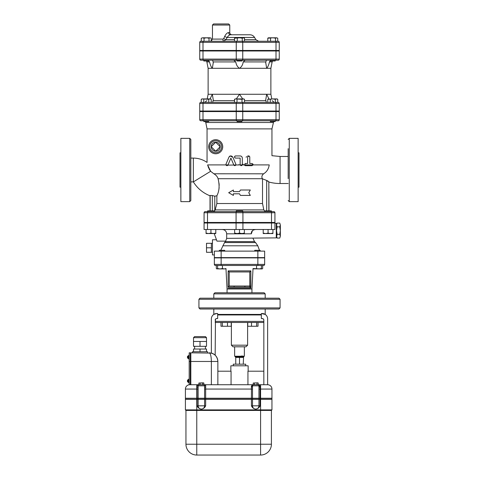 <?xml version="1.0" encoding="UTF-8"?>
<svg xmlns="http://www.w3.org/2000/svg" width="479" height="479" viewBox="0 0 479 479"><rect width="100%" height="100%" fill="white"/><g stroke="black" fill="none" stroke-linecap="round" stroke-linejoin="round"><path stroke-width="0.72" d="M199.204 384.733L197.037 384.733L197.073 398.253L185.409 398.306L185.409 399.229L271.952 399.229L271.952 398.306L196.767 398.306L196.767 399.336L185.409 399.336L185.409 409.886L185.948 410.425L185.409 409.886L271.952 409.886L271.413 410.425L271.952 409.886L271.952 399.336L196.767 399.336L196.767 410.425L271.413 410.425L271.413 444.231A10.819 10.819 0 0 1 260.594 455.05L196.767 455.05A10.819 10.819 0 0 1 185.948 444.231L196.767 444.231L196.767 455.05L260.594 455.05L260.594 444.231L196.767 444.231L196.767 410.425L185.948 410.425L185.948 444.231M263.839 384.733L263.839 320.158A1.623 1.623 0 0 0 262.217 318.535A1.623 1.623 0 0 1 262.941 318.703L261.348 318.535L261.348 314.954L217.652 314.954L217.652 318.535L216.783 318.535A1.623 1.623 0 0 0 215.161 320.158A1.623 1.623 0 0 1 215.46 319.218L215.161 355.19A8.652 8.652 0 0 0 211.371 353.095L211.371 318.936A5.407 5.407 0 0 1 216.783 313.523L213.808 314.416L216.783 313.523L217.652 313.523L217.652 314.416L261.348 314.416L261.348 313.523L265.192 314.416L262.217 313.523A5.407 5.407 0 0 1 267.629 318.936L267.629 384.733A4.329 4.329 0 0 1 271.952 389.062L271.952 398.253L260.594 398.253L260.594 444.231L271.413 444.231M229.225 271.952L249.775 271.952L249.775 286.017L229.225 286.017L229.225 271.952L228.142 270.875L250.858 270.875L250.858 286.017L249.775 286.017L249.775 287.101A1.084 1.084 0 0 0 250.858 286.017A1.084 1.084 0 0 1 250.768 286.46M249.775 271.952L250.858 270.875L250.762 286.454M244.895 286.017L244.895 287.101L249.775 287.101L250.751 288.13L250.858 286.017M234.105 286.017L234.105 287.101L244.895 287.101M229.225 286.017L228.142 287.101L234.105 287.101M228.142 270.875L228.142 287.101M265.192 293.861L264.109 292.777L214.891 292.777L213.808 293.861L265.192 293.861L265.192 298.189M280.065 299.267L278.988 298.189L200.012 298.189L198.935 299.267L280.065 299.267L280.065 307.925L198.935 307.925L200.012 309.009L278.988 309.009L280.065 307.925M213.808 309.009L213.808 314.416M215.161 322.475L263.839 322.475M243.176 164.165L243.134 164.872M246.11 157.25L246.559 156.573M247.697 155.968L248.038 155.932M248.08 155.932L248.451 155.956M253.02 164.165L253.062 164.902M238.853 164.584L238.805 164.902M229.285 156.657L229.531 156.256M230.177 155.938L230.549 155.956M264.827 211.323L263.821 209.904L262.522 203.527L262.522 178.841L266.683 180.463L268.976 182.056A42.757 42.757 0 0 0 280.065 183.517L280.065 156.471L271.952 155.693L271.952 128.887L207.048 128.887L207.048 162.429C202.928 159.573 198.36 158.13 193.348 158.094L190.822 158.094L190.822 181.894L193.348 181.894L193.348 158.094M208.694 168.219L207.605 164.902C206.88 161.651 206.88 161.651 207.605 164.902C206.88 161.651 206.88 161.651 207.605 164.902L210.64 171.284L213.856 173.781C216.071 175.069 217.472 176.709 218.065 178.715C219.735 185.487 219.334 191.169 216.867 195.755L216.873 195.743M227.052 165.662L225.938 164.902L225.98 164.165L225.938 164.902C226.573 165.872 227.25 165.908 227.968 165.01L230.902 158.094L233.83 165.01C234.554 165.902 235.231 165.866 235.86 164.902L235.824 164.165L235.722 165.195M230.291 156.016L232.89 157.25C231.549 155.513 230.225 155.513 228.908 157.25L229.357 156.579M229.585 156.376L229.956 156.148M244.583 165.231L244.416 164.902L240.195 164.902L240.147 164.584L240.195 164.902C240.883 165.902 241.578 165.902 242.266 164.902L242.314 164.584L242.266 164.902C241.578 165.902 240.883 165.902 240.195 164.902L227.902 165.135M234.926 157.896L234.542 156.627M234.908 156.142L235.554 155.932C234.159 156.651 234.159 157.375 235.554 158.094L240.147 158.094L240.147 164.584M240.147 155.932C241.464 156.058 242.182 156.783 242.314 158.094C242.182 156.783 241.464 156.058 240.147 155.932L235.554 155.932M245.038 163.584L245.452 163.501L244.416 164.902L245.452 165.668L251.942 165.668L252.894 165.099M249.469 156.256L249.775 157.01C249.062 155.609 248.338 155.609 247.613 157.01L248.99 155.974M252.942 164.177L252.972 164.902L251.942 163.501L252.87 164.028M218.065 178.715L262.462 178.715C261.408 177.11 261.791 175.47 263.606 173.781C266.767 171.883 268.641 168.925 269.234 164.902C272.509 152.807 272.509 152.807 269.234 164.902L244.416 164.902M208.742 145.73L208.742 147.742M235.824 164.165L232.89 157.25M228.908 157.25L225.98 164.165M234.973 165.656L234.099 165.387M242.314 164.584L242.314 158.094M251.942 163.501L249.775 163.501L249.775 157.01M245.452 165.668L245.02 165.578M247.613 157.01L247.613 163.501L245.452 163.501M233.369 190.007L228.681 192.714L233.369 195.414L233.369 193.791L239.5 193.791L240.434 195.414L250.319 195.414L248.757 192.714L250.319 190.007L240.434 190.007L239.5 191.63L233.369 191.63L233.369 190.007M240.434 195.414L239.5 193.791M239.5 191.63L240.434 190.007M228.681 23.95L213.538 23.95L212.454 25.034L229.764 25.034L228.681 23.95M229.764 25.034L229.764 32.602L228.627 32.602C227.28 32.644 225.968 33.907 224.693 36.392L223.735 38.554L222.974 39.092L212.454 39.092L212.454 25.034M201.258 38.206L202.641 37.799L201.258 38.206L201.258 41.26L223.442 41.26L225.95 39.637L227.13 37.47A2.161 0.455 28.1 0 1 224.693 36.392M230.507 34.769L249.9 34.769C251.942 34.835 253.505 35.739 254.583 37.47L227.13 37.47C228.333 35.697 229.459 34.799 230.507 34.769A2.161 1.88 -90 0 1 228.627 32.602M223.735 38.554A2.161 0.341 -150.2 0 0 225.95 39.637L234.512 39.637M223.442 41.26A2.161 0.467 90 0 1 222.974 39.092M244.488 38.206L243.38 37.799L244.488 38.206L244.488 41.26L267.773 41.26L267.773 38.206L268.432 37.799L276.64 37.799L275.533 38.206L273.042 37.799L267.773 38.206M223.603 41.26L234.512 41.26L234.512 38.206L235.171 37.799L239.781 37.799L234.512 38.206M203.533 41.26L200.827 41.26A1.084 1.084 0 0 0 199.743 42.344L199.743 50.457L279.257 50.457L279.257 42.344A1.084 1.084 0 0 0 278.173 41.26L203.533 41.26A1.084 0.539 -90 0 0 202.994 42.344L279.257 42.344A1.084 1.084 0 0 0 278.173 41.26M242.272 38.206L239.781 37.799L243.38 37.799L242.272 38.206L242.272 41.26L234.512 41.26M275.533 38.206L275.533 41.26L267.773 41.26M279.257 103.464A1.084 1.084 0 0 0 278.173 102.38A1.084 1.084 0 0 1 279.257 103.464L279.257 111.038L276.006 111.038L276.006 103.464L279.257 103.464A1.084 1.084 0 0 0 278.173 102.38L200.827 102.38A1.084 1.084 0 0 0 199.743 103.464L199.743 111.038L199.743 103.464L276.006 103.464A1.084 0.539 -90 0 0 275.467 102.38L275.257 99.309L272.761 98.919L277.084 98.919L277.754 99.309L276.509 98.919L275.257 99.309M276.006 111.038L199.743 111.038M234.5 102.165L233.794 102.38L234.5 102.38L234.5 99.309L235.752 98.919L243.829 98.919L244.5 99.309L243.248 98.919L241.997 99.309L235.171 98.919L234.5 99.309M244.5 99.309L244.5 102.38L245.206 102.38L244.763 102.29M265.725 100.021L266.671 94.267L265.725 99.931L266.348 102.38L265.725 102.38L267.761 102.38L267.761 99.309L272.761 98.919L270.258 99.309L268.432 98.919L267.761 99.309M241.997 99.309L241.997 102.38L236.794 102.38A1.084 0.539 90 0 0 236.249 103.464L236.249 111.038M203.743 99.309L203.743 102.38L201.246 102.38L201.246 99.309L202.491 98.919L210.568 98.919L211.239 99.309L209.988 98.919L208.742 99.309L201.916 98.919L201.246 99.309M270.258 99.309L270.258 102.38L267.761 102.38M279.257 59.109A1.084 1.084 0 0 1 278.173 60.192A1.084 1.084 0 0 0 279.257 59.109L236.249 59.109A1.084 0.539 90 0 0 236.794 60.192L200.827 60.192A1.084 1.084 0 0 1 199.743 59.109L199.743 50.996L279.257 50.996L279.257 59.109A1.084 1.084 0 0 1 278.173 60.192L234.237 60.282M213.275 62.551L212.329 68.305L213.275 62.641L212.652 60.192L208.676 60.192L208.676 61.001L203.809 61.001L203.809 60.192L208.676 60.192M270.324 60.761L269.449 61.929C268.797 64.845 267.875 66.97 266.671 68.305L239.5 68.305C241.53 66.97 242.769 64.845 243.218 61.929L245.206 60.192L241.937 60.192L241.937 61.001L237.063 61.001L237.063 60.192M275.191 120.774L275.191 121.582L270.324 121.582L270.324 120.774L208.676 120.774L208.676 121.582L203.809 121.582L203.809 120.78M271.952 128.887L273.665 121.582M203.533 120.774L278.173 120.774A1.084 1.084 0 0 0 279.257 119.69L202.994 119.69A1.084 0.539 90 0 0 203.533 120.774L200.827 120.774A1.084 1.084 0 0 1 199.743 119.69A1.084 1.084 0 0 0 200.827 120.774A1.084 1.084 0 0 1 199.743 119.69L199.743 111.577L199.743 119.69L202.994 119.69L202.994 111.577L199.743 111.577M263.821 209.904L215.185 209.904L216.867 203.527L215.185 209.904L214.173 211.323M208.042 211.646L205.15 211.646A1.084 1.084 0 0 0 204.072 212.724L204.072 222.46L274.928 222.46L274.928 212.724A1.084 1.084 0 0 0 273.85 211.646A1.084 1.084 0 0 1 274.928 212.724A1.084 1.084 0 0 0 273.85 211.646L208.042 211.646A1.084 0.539 -90 0 0 207.497 212.724L236.075 212.724A1.084 0.539 -90 0 1 236.614 211.646M212.55 211.646L207.682 211.646L207.682 210.832L214.173 210.832L214.173 211.646L273.85 211.646M262.522 203.527L216.867 203.527L216.867 195.755L214.79 196.198L214.79 210.766M279.257 119.69L279.257 111.577L202.994 111.577M288.178 178.649L288.178 148.664M288.178 161.339L288.178 157.322M289.262 138.353L289.262 201.635L298.136 201.635L298.136 138.353L289.262 138.353L288.178 139.431M210.167 210.832L210.167 195.474L212.317 195.516A32.991 32.991 0 0 0 214.79 196.198M218.957 189.169L219.035 188.612M219.095 188.067L219.143 187.517M219.19 185.343L219.005 183.098M267.965 181.014L267.498 180.781M268.976 210.832L268.833 181.697L268.833 210.832M279.76 223.082L280.341 224.956L279.76 223.082L277.131 223.082L276.551 224.956L277.131 223.082M279.76 238.069L280.341 236.195L279.76 238.069L277.131 238.069L276.551 236.195L276.551 224.956L277.131 226.83L276.551 230.573L277.131 234.321L276.551 237.063L277.131 238.069M280.341 230.573L279.76 226.83L280.341 224.956L280.341 236.195L279.76 234.321L280.341 230.573M277.131 226.83L279.76 226.83M277.131 234.321L279.76 234.321M215.43 265.462A1.084 1.084 0 0 1 214.347 264.384L214.347 257.894L264.653 257.894L264.653 264.384L214.347 264.384A1.084 1.084 0 0 0 215.43 265.462L263.57 265.462A1.084 1.084 0 0 0 264.653 264.384M216.316 268.539L216.963 268.923L216.316 268.539L216.316 265.462L217.61 265.462L217.61 268.539L220.023 268.923L216.664 268.839M208.67 146.736A7.029 7.029 0 0 0 219.214 152.825A7.029 7.029 0 0 0 219.214 140.646A7.029 7.029 0 0 0 208.67 146.736M215.7 142.227A4.509 4.509 0 0 1 220.208 146.736A4.509 4.509 0 0 1 215.7 151.238L211.197 146.736L215.7 142.227A4.509 4.509 0 0 1 220.208 146.736L215.7 151.238A4.509 4.509 0 0 1 211.197 146.736A4.509 4.509 0 0 1 215.7 142.227L220.208 146.736A4.509 4.509 0 0 1 215.7 151.238M204.072 223.004L204.072 229.495L204.072 223.004L274.928 223.004L274.928 229.495L204.072 229.495M199.743 50.996L199.743 59.109A1.084 1.084 0 0 0 200.827 60.192M221.142 251.128L264.653 251.128L264.653 257.618L214.347 257.618L214.347 251.128L221.142 251.128L221.142 257.618M211.371 247.799L211.371 252.301L206.503 252.301L206.503 243.29L211.371 243.29L211.371 247.799L206.503 247.799M212.454 252.301L211.371 252.301M260.145 251.128L260.145 250.319L254.738 250.319L254.738 251.128M253.678 268.923L253.032 268.539L260.917 268.923M258.977 268.923L261.39 268.539L262.037 268.923L253.379 268.839M262.037 268.923L262.336 268.839M261.39 265.462L261.39 268.539M256.564 265.462L256.564 268.539M262.684 265.462L262.684 268.539M227.058 292.777L227.058 288.993L251.942 288.993L253.032 268.539M224.711 251.128L224.711 250.319L219.304 250.319L219.304 251.128M225.621 268.839L224.202 268.923L225.968 268.539L225.322 268.923M216.963 268.923L217.61 268.539M220.023 268.923L222.436 268.539L224.202 268.923L220.023 268.923M222.436 265.462L222.436 268.539M227.058 288.993L225.968 268.539M242.745 211.646L242.745 210.832L236.255 210.832L236.255 211.646M271.318 211.646L271.318 210.832L264.827 210.832L264.827 211.646M206.06 233.548L206.06 233.117L208.491 233.548L206.06 233.548M208.491 233.548L210.928 233.117L213.359 233.548L208.491 233.548M213.359 233.548L215.795 233.117L215.795 233.548L213.359 233.548M234.632 233.117L237.063 233.548L234.632 233.548L234.632 229.495M237.063 233.548L239.5 233.117L241.937 233.548L237.063 233.548M241.937 233.548L244.368 233.117L244.368 233.548L241.937 233.548M263.205 233.117L265.641 233.548L263.205 233.548L263.205 229.495M268.072 233.117L270.509 233.548L265.641 233.548L268.072 233.117L268.072 229.495M270.509 233.548L272.94 233.117L272.94 233.548L270.509 233.548M210.928 229.495L210.928 233.117M206.06 229.495L206.06 233.117M215.795 229.495L215.795 233.117M244.368 229.495L244.368 233.117M239.5 229.495L239.5 233.117M272.94 229.495L272.94 233.117M210.119 37.799L211.227 38.206L210.119 37.799L209.018 38.206L206.521 37.799L210.119 37.799M206.521 37.799L204.03 38.206L202.641 37.799L206.521 37.799M276.64 37.799L277.742 38.206L276.64 37.799M211.227 41.26L211.227 38.206M209.018 41.26L209.018 38.206M204.03 41.26L204.03 38.206M277.742 41.26L277.742 38.206M237.291 41.26L237.291 38.206M270.545 41.26L270.545 38.206M270.324 60.192L270.324 61.001L275.191 61.001L275.191 60.192M277.754 102.38L277.754 99.309L277.084 98.919M208.742 102.38L208.742 99.309M211.239 102.38L211.239 99.309M237.003 102.38L237.003 99.309M266.671 68.305L265.725 62.641L266.671 68.305L270.875 68.305L270.875 94.267L266.671 94.267L268.941 98.919M265.725 62.551L266.348 60.192M269.467 61.863L269.701 61.402M213.275 100.021L212.329 94.267L213.275 99.931L212.652 102.38M210.059 98.919L212.329 94.267L208.126 94.267L207.197 98.919M213.269 61.929L235.782 61.929C236.231 64.845 237.47 66.97 239.5 68.305L212.329 68.305C211.125 66.97 210.203 64.845 209.551 61.929L208.676 60.761M235.782 61.929L233.794 60.192M212.329 68.305L208.126 68.305L206.85 61.929L209.551 61.929M266.671 94.267L212.329 94.267M236.297 98.919L239.5 94.267L242.703 98.919M244.5 102.165L245.206 102.38M237.063 120.774L237.063 121.582L241.937 121.582L241.937 120.774M220.987 322.475L220.987 326.259L231.243 326.259L231.243 322.475M222.358 322.475L222.358 326.259M227.489 322.475L227.489 326.259M247.757 322.475L247.757 326.259L258.013 326.259L258.013 322.475M251.511 322.475L251.511 326.259M256.642 322.475L256.642 326.259M194.606 336.593L205.425 336.593L194.606 336.593L193.522 337.671L206.503 337.671L205.425 336.593L206.503 337.671L206.503 341.461L193.522 341.461L193.522 337.671L194.606 336.593M206.503 341.461L206.503 346.329L193.522 346.329L193.522 341.461M200.012 346.329L200.012 341.461M194.606 349.035L194.606 346.329M193.522 351.736L193.522 349.035L206.503 349.035L206.503 351.736M200.012 351.736L200.012 349.035M207.587 352.819L207.587 351.736L192.444 351.736L192.444 352.819L192.444 351.736M239.5 356.226L239.5 356.831L243.566 356.831L243.715 356.226C244.577 355.945 244.577 355.945 243.715 356.226L235.285 356.226L235.434 356.831L239.5 356.831L239.5 357.418L235.752 357.418L235.285 356.226C234.423 355.945 234.423 355.945 235.285 356.226M241.177 356.035L243.134 356.083M243.248 364.178L243.566 356.831M233.01 346.814L245.99 346.814L247.613 345.191L231.387 345.191L233.01 346.814M247.613 322.475L247.613 345.191M244.368 346.814L244.368 356.023L243.248 357.418L239.5 357.418L239.5 364.178M235.752 364.178L235.752 357.418L234.632 356.023L234.632 346.814M245.721 365.8L245.721 364.178L233.279 364.178L233.279 365.8M201.467 409.072C203.437 408.809 204.832 407.725 205.659 405.827L204.587 405.827A3.245 3.221 90 0 1 201.366 409.072A3.245 3.221 -90 0 1 198.144 405.827L197.073 405.827C197.899 407.725 199.294 408.809 201.264 409.072L201.264 409.072M260.019 399.336L260.019 405.827C259.193 407.725 257.798 408.809 255.828 409.072L255.726 409.072A3.245 3.221 -90 0 1 252.505 405.827L251.433 405.827C252.259 407.725 253.654 408.809 255.624 409.072L255.828 409.072M260.019 405.827L258.947 405.827A3.245 3.221 90 0 1 255.726 409.072M188.007 382.188L188.439 382.188L187.463 381.649L187.463 380.242L187.463 381.649L188.007 382.188L188.007 379.703L187.463 380.242L187.463 381.649L187.463 380.242L188.439 379.703L188.007 379.703M188.439 379.512L188.816 379.512L188.439 379.512L188.439 382.38L188.816 382.38L188.439 382.38M188.816 379.051L189.193 379.051L188.816 379.051L188.816 382.841L189.193 382.841L188.816 382.841M188.007 358.388L188.439 358.388L187.463 357.849L187.463 356.442L187.463 357.849L188.007 358.388L188.007 355.903L187.463 356.442L187.463 357.849L187.463 356.442L188.439 355.903L188.007 355.903M188.439 355.711L188.816 355.711L188.439 355.711L188.439 358.579L188.816 358.579L188.439 358.579M188.816 355.25L189.193 355.25L188.816 355.25L188.816 359.04L189.193 359.04L188.816 359.04M190.277 384.733L190.822 384.733L190.822 361.471L190.277 361.471L190.277 352.819L189.193 352.819L189.193 384.733L190.277 384.733L190.277 361.471L189.193 361.471M190.822 382.026L190.277 382.026M190.822 355.526L190.277 355.526M251.397 387.176L251.433 389.062L252.505 389.062L252.481 385.817A1.084 1.084 0 0 1 253.229 384.787A1.084 1.084 0 0 0 252.481 385.817A1.084 0.647 0 0 1 251.397 386.463L251.397 387.176A1.084 0.473 180 0 0 252.481 386.703L252.643 385.248M251.433 398.253L205.659 398.253L205.659 389.062L251.433 389.062L251.433 398.253L252.505 398.253L252.505 389.062M253.565 384.733C252.421 384.709 251.703 385.272 251.403 386.421L251.397 386.463M263.839 371.207L247.942 371.207L247.942 384.733L253.229 384.733L203.533 384.733M205.695 387.176A1.084 0.473 180 0 1 204.611 386.703L204.587 389.062L205.659 389.062L205.695 384.733L203.862 384.733M258.947 389.062L258.947 398.253L260.019 398.253L260.019 389.062L258.947 389.062L258.971 386.703A1.084 0.473 180 0 0 260.055 387.176L260.055 386.463A1.084 0.647 0 0 1 258.971 385.817A1.084 0.647 0 0 0 260.055 386.463L260.055 386.421C259.75 385.272 259.031 384.709 257.894 384.733M258.738 385.14L258.971 386.703M260.019 398.253L260.594 398.253L260.594 389.062L271.952 389.062A4.329 4.329 0 0 0 267.629 384.733L260.594 384.733L260.594 389.062L260.019 389.062L260.055 387.176M260.594 384.733L258.223 384.733L260.594 384.733M253.229 383.032L257.6 382.841L253.229 383.032L253.229 384.787L258.223 384.787A1.084 1.084 0 0 1 258.971 385.817A1.084 1.084 0 0 0 258.223 384.787L258.223 383.032L257.6 382.841L258.223 383.032M258.947 398.253L252.505 398.253M253.595 384.733L254.115 384.733M255.205 384.733L256.247 384.733M257.343 384.733L257.864 384.733M204.611 386.703L204.611 385.817A1.084 1.084 0 0 0 203.862 384.787L203.862 383.032L203.24 382.841L198.869 383.032L198.869 384.787A1.084 1.084 0 0 0 198.12 385.817A1.084 1.084 -90 0 1 198.869 384.787L203.862 384.787A1.084 1.084 0 0 1 204.611 385.817L205.695 384.733M190.822 384.733L197.043 384.733L198.12 385.805L198.12 386.703L198.12 385.817L204.611 385.817A1.084 1.084 90 0 0 203.862 384.787A1.084 1.084 0 0 1 204.611 385.817M197.073 398.253L198.144 398.253L198.12 386.703A1.084 0.473 180 0 1 197.037 387.176M198.144 398.253L205.659 398.253M199.755 384.733L199.234 384.733M201.898 384.733L200.833 384.733M203.497 384.733L202.982 384.733M254.481 384.787L254.481 383.032M256.978 384.787L256.978 383.032M198.869 383.032L203.862 383.032M200.114 384.787L200.114 383.032M202.617 384.787L202.617 383.032M251.798 385.463L253.229 384.751M196.767 384.733L196.767 398.253L185.409 398.253L185.409 389.062A4.329 4.329 0 0 1 189.738 384.733A4.329 4.329 0 0 0 185.409 389.062A4.329 4.329 0 0 1 189.738 384.733A4.329 4.329 0 0 0 185.409 389.062L198.144 389.062M217.861 371.207L231.058 371.207L231.058 384.733M217.861 384.733L217.861 361.471C217.34 356.226 214.454 353.34 209.209 352.819C210.521 353.34 211.245 356.226 211.371 361.471L217.861 361.471C217.819 359.011 216.921 356.915 215.161 355.19M211.371 353.095L190.822 352.819L190.822 361.471L211.371 361.471L211.371 384.733M248.152 371.207L248.152 365.8L230.848 365.8L230.848 371.207M216.783 318.535L216.059 318.703A1.623 1.623 0 0 1 216.783 318.535M222.879 314.954L222.879 314.416M263.839 320.158L263.54 319.218A1.623 1.623 0 0 1 263.839 320.158M256.121 314.954L256.121 314.416M265.192 314.416L265.192 309.009M255.726 314.416L255.726 314.954M222.184 229.495C224.873 229.716 226.375 231.159 226.687 233.818L226.687 238.362L225.639 241.129L216.963 241.129L214.203 233.548M225.358 241.602L224.543 242.572L225.358 241.602L254.481 241.602L255.57 242.572L224.543 242.572L220.771 250.319M216.466 239.769L212.454 239.769L212.454 254.918L214.347 254.918M253.846 229.872L253.403 230.07M252.439 230.698L251.337 233.818C251.122 231.273 252.619 229.83 255.822 229.495M226.687 238.362L276.281 237.877L276.281 223.274L274.928 223.274M251.337 233.818C253.433 239.123 253.433 239.123 251.337 233.818L226.687 233.818M266.546 222.46L266.546 223.004M207.048 50.996L207.048 50.457M205.425 111.577L205.425 111.038M210.425 171.027L209.143 169.111M190.822 169.991L190.822 139.431L189.738 138.353L180.864 138.353L180.864 201.635L189.738 201.635L190.822 200.557L190.822 169.991M180.864 152.819L180.002 152.819L180.002 187.169L180.864 187.169M213.856 173.781L263.54 173.817M280.065 183.517L288.178 183.517M298.136 187.169L298.998 187.169L298.998 152.819L298.136 152.819M197.073 398.306L197.073 399.229M198.144 398.306L198.144 399.229M204.587 398.306L204.587 399.229M205.659 398.306L205.659 399.229M251.433 398.306L251.433 399.229M252.505 398.306L252.505 399.229M258.947 398.306L258.947 399.229L258.947 398.306M260.019 398.306L260.019 399.229M228.142 288.13L250.751 288.13M263.839 321.391L215.161 321.391M228.016 164.902L207.605 164.902M254.583 37.47L255.834 39.637L244.488 39.637M275.467 41.26A1.084 0.539 90 0 1 276.006 42.344L276.006 50.457M202.994 50.457L202.994 42.344L199.743 42.344A1.084 1.084 0 0 1 200.827 41.26M242.206 41.26A1.084 0.539 90 0 1 242.751 42.344L242.751 50.457M236.794 41.26A1.084 0.539 90 0 0 236.249 42.344L236.249 50.457M242.206 102.38A1.084 0.539 90 0 1 242.751 103.464L242.751 111.038M203.533 102.38A1.084 0.539 90 0 0 202.994 103.464L202.994 111.038M276.006 50.996L276.006 59.109A1.084 0.539 90 0 1 275.467 60.192M242.751 50.996L242.751 59.109A1.084 0.539 90 0 1 242.206 60.192M203.533 60.192A1.084 0.539 -90 0 1 202.994 59.109L199.743 59.109M236.249 50.996L236.249 59.109L202.994 59.109L202.994 50.996M207.048 128.887L205.772 122.51L273.228 122.51M207.497 222.46L207.497 212.724L204.072 212.724A1.084 1.084 0 0 1 205.15 211.646M236.075 222.46L236.075 212.724L242.925 212.724A1.084 0.539 -90 0 0 242.386 211.646M242.925 222.46L242.925 212.724L271.503 212.724A1.084 0.539 -90 0 0 270.958 211.646M271.503 222.46L271.503 212.724L274.928 212.724M266.683 180.463L266.683 210.832M236.794 120.774A1.084 0.539 -90 0 1 236.249 119.69L236.249 111.577M242.206 120.774L242.206 120.774A1.084 0.539 -90 0 0 242.751 119.69L242.751 111.577M275.467 120.774A1.084 0.539 -90 0 0 276.006 119.69L276.006 111.577M210.024 210.832L210.024 195.803C202.952 192.983 197.396 188.349 193.36 181.9L210.64 171.284M212.317 210.832L212.317 195.516M221.142 265.462L221.142 257.894M257.858 265.462L257.858 257.894M209.748 146.736A5.952 5.952 0 0 1 218.675 141.58A5.952 5.952 0 0 1 218.675 151.885A5.952 5.952 0 0 1 209.748 146.736M207.497 223.004L207.497 229.495M271.503 223.004L271.503 229.495M236.075 223.004L236.075 229.495M242.925 223.004L242.925 229.495M257.858 251.128L257.858 257.618M243.218 61.929L265.731 61.929M269.449 61.929L272.15 61.929L272.581 61.001M234.5 100.644L213.269 100.644M265.731 100.644L244.5 100.644M204.587 399.336L204.587 405.827L198.144 405.827L198.144 399.336M197.073 399.336L197.073 405.827M205.659 405.827L205.659 399.336M251.433 399.336L251.433 405.827M258.947 399.336L258.947 405.827L252.505 405.827L252.505 399.336M251.403 386.421A1.084 0.659 -178.6 0 0 252.481 385.787M258.971 385.787A1.084 0.659 178.6 0 0 260.055 386.421M252.481 385.817L258.971 385.817M204.587 389.062L204.587 398.253M255.57 242.572L257.786 245.799L222.783 245.799M189.738 138.353L189.738 201.635M213.808 293.861L213.808 298.189M198.935 299.267L198.935 307.925M229.764 32.602C229.89 33.919 230.615 34.638 231.926 34.769M212.454 39.092L211.227 41.044M255.834 39.637L258.642 41.26M205.772 122.51L205.335 121.582M212.454 243.29L211.371 243.29M206.85 61.929L206.419 61.001M270.875 68.305L272.15 61.929M208.126 68.305L208.126 94.267M206.85 100.644L204.731 102.38M272.15 100.644L274.269 102.38M270.875 94.267L271.803 98.919M205.425 349.035L205.425 346.329M231.387 322.475L231.387 345.191M223.274 314.416L223.274 314.954M251.942 288.993L251.942 292.777M253.02 238.362L254.481 241.602M257.786 245.799L259.48 250.319M212.454 222.46L212.454 223.004M271.952 50.996L271.952 50.457M273.575 111.577L273.575 111.038M280.065 156.471L288.178 156.471M289.262 201.635L288.178 200.557M214.083 354.322L212.305 353.394"/></g></svg>
